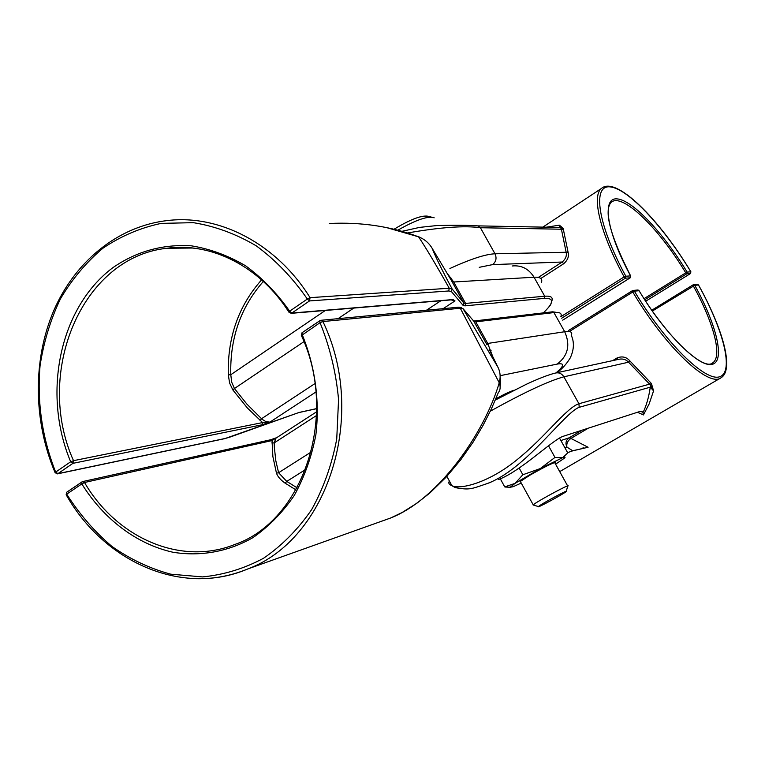 <?xml version="1.0" encoding="UTF-8"?>
<svg xmlns="http://www.w3.org/2000/svg" width="765" height="765" viewBox="0 0 765 765"><rect width="100%" height="100%" fill="white"/><g stroke="black" fill="none" stroke-linecap="round" stroke-linejoin="round"><path stroke-width="1.15" d="M495.299 400.076L526.11 384.393C538.13 378.752 547.845 374.984 555.256 373.081C558.871 372.259 561.74 373.511 563.881 376.82L628.543 362.199C626.124 359.531 622.997 358.536 619.172 359.215L556.327 372.851M567.611 452.631L572.756 450.815L566.884 447.076C565.201 443.26 565.928 440.181 569.064 437.848L570.939 438.422C567.697 440.707 566.339 443.595 566.884 447.076L564.895 447.755M643.432 414.926L649.15 403.93L653.568 390.867L650.269 387.176C648.825 397.198 646.387 405.708 642.963 412.708L643.432 414.926L637.465 412.268M572.756 450.815L588.084 447.257L573.463 450.575M490.317 411.168C524.36 392.302 548.878 380.855 563.881 376.82L578.942 403.729L649.533 384.154L650.422 382.452L651.455 383.619L650.422 384.958L628.543 362.199L629.71 360.745C626.296 356.892 622.06 355.983 617.001 357.991L617.757 359.521M650.422 384.958L651.455 383.619L653.568 390.867L650.422 384.958L650.269 387.176L579.201 407.315C564.254 412.536 525.67 469.767 486.913 483.662L490.996 482.208M579.201 407.315L578.942 403.729C566.788 407.468 545.55 436.643 518.135 458.818C490.317 482.046 460.941 490.03 451.933 485.718C448.94 484.503 448.108 482.964 449.428 481.099M498.512 479.531C520.171 471.67 552.76 439.77 562.944 436.385L639.923 411.474L642.667 411.981L641.443 411.293M642.963 412.708L642.667 411.981M568.07 252.173L566.148 252.259C566.951 255.778 565.631 259.039 562.189 262.022L492.593 264.614C496.112 261.735 496.915 258.13 495.003 253.789L480.41 227.721L563.327 229.261L568.07 252.173C569.217 256.342 567.745 260.205 563.633 263.782L562.189 262.022L538.627 277.226M546.306 227.186L559.397 225.178L559.492 227.444L561.376 228.305L559.397 225.178L563.088 228.209L563.327 229.261M407.496 232.981C440.344 227.253 464.651 225.503 480.41 227.721L477.656 225.866L559.492 227.444M561.386 228.314L563.088 228.209L561.386 228.305L561.376 229.07L566.148 252.259L495.003 253.789C485.498 254.181 470.475 259.086 449.906 268.505M401.835 231.355L419.622 227.387L437.111 225.532C455.787 225.092 469.299 225.206 477.656 225.866M539.21 505.942L538.417 506.564C535.701 509.05 563.356 494.133 566.196 491.579C570.365 488.357 544.422 502.156 539.21 505.942M567.793 486.215C572.019 482.686 540.319 499.564 534.075 504.173L533.568 505.101M431.192 217.021L429.079 216.466C422.825 214.63 411.101 218.914 393.899 229.318M434.166 217.805C428.161 215.663 416.007 219.823 397.704 230.265M520.707 482.084L520.085 481.596L530.088 475.094C545.388 466.421 553.908 462.242 555.639 462.576L555.036 463.179M559.464 437.982L567.754 452.899L562.801 457.604L554.979 457.413L540.31 468.562L522.849 474.749L515.065 483.365L504.737 486.903L500.272 478.756M555.581 464.173L564.149 458.35C565.737 456.973 565.287 456.724 562.801 457.604L540.31 468.562L515.065 483.365L510.265 487.181L512.942 486.789L521.252 483.069M522.849 474.749L519.167 468.046M554.979 457.413L548.495 445.727M504.737 486.903L510.274 487.372M270.026 439.99L272.034 440.564L272.876 456.571L276.471 473.162L278.603 472.732L311.231 451.981M295.959 489.887L285.116 483.164C280.545 479.923 277.666 476.585 276.471 473.162M489.112 349.117L497.881 367.124L463.016 308.639L460.31 308.247L499.239 382.777C484.685 432.579 438.775 499.163 390.628 518.001L380.444 521.644M491.13 350.217L489.81 350.552M270.829 439.779L275.974 437.972M276.777 437.618L275.964 438.144L274.186 442.897L274.367 447.468L275.792 460.645L278.603 472.732L286.77 481.405L305.618 469.509M492.727 356.538L487.707 343.447M497.881 367.124C500.31 371.857 500.769 377.078 499.239 382.777C500.731 386.679 500.406 390.016 498.254 392.799L491.36 408.95L483.021 425.445L473.153 442.074L460.807 459.708L446.158 477.15L429.796 493.043L416.829 503.265L402.046 512.55L390.628 518.001L247.841 568.931C231.078 575.835 213.798 579.095 195.993 578.694M463.016 308.639L474.157 321.596L475.763 321.845L487.726 343.447L487.037 344.862M276.71 437.666L316.662 411.761M319.694 320.86L301.993 332.794L301.324 335.357C339.201 416.093 302.73 521.3 234.874 544.451C180.75 566.263 116.701 537.948 84.504 482.495L81.826 483.92C103.6 519.014 136.409 544.03 172.804 552.215C200.287 556.729 228.066 551.833 252.89 537.661C268.754 526.607 282.534 512.56 294.238 495.51C304.432 477.025 311.642 456.791 315.868 434.807C319.885 401.166 315.142 366.32 302.223 334.726L301.984 332.794L319.78 320.736L320.038 322.667L301.42 335.567M320.755 320.305L319.78 320.736L320.755 320.305L322.926 321.558L460.31 308.247L458.398 307.214L321.128 320.277M66.306 494.984L66.708 492.23L82.62 481.587L84.504 482.495L272.034 440.564L276.729 437.647L270.533 439.799M82.62 481.587L81.826 481.979L81.826 483.92L66.708 494.161C79.455 514.195 94.506 531.598 111.862 546.373C130.27 559.301 149.911 568.577 170.786 574.19L202.515 576.906C223.791 574.859 244.14 568.644 263.562 558.249C282.017 545.55 298.054 529.323 311.69 509.547C323.557 488.08 331.905 464.546 336.743 438.947L338.56 399.569C336.122 372.899 329.954 347.262 320.038 322.667L322.926 321.558C368.099 415.347 327.736 539.344 247.841 568.931C182.003 597.016 104.04 562.017 66.163 494.745M81.712 482.113L66.718 492.22L66.163 494.735M285.116 483.164L286.77 481.405L297.107 487.831M325.326 310.466L230.781 374.735L228.305 374.869L229.624 383.083L232.847 389.94L234.444 388.524L246.913 404.13L262.118 419.306L265.904 421.63L269.892 422.137L262.041 424.795L262.577 422.576L247.363 407.965L232.847 389.94M329.218 223.504C361.023 221.917 390.81 226.354 418.57 236.825C426.076 248.08 436.299 265.216 449.237 288.233L448.739 290.977L451.398 291.551L452.144 288.988L449.237 288.233L310.074 297.661L307.339 299.039L309.529 300.922L448.739 290.977M431.135 246.713L432.12 248.281C435.782 257.432 442.466 270.992 452.144 288.988L463.915 303.093L451.13 280L453.683 281.998L534.037 277.217C540.157 276.92 542.643 278.661 541.486 282.419M230.495 436.911L224.451 438.718M57.26 473.898L57.911 473.659L55.654 472.11L70.676 461.773C41.912 393.573 59.594 307.444 112.924 267.635C136.495 251.35 162.601 244.073 191.24 245.804C210.031 248.855 228.142 255.52 245.594 265.799C262.271 278.03 276.959 293.167 289.648 311.202L291.848 313.057L453.033 299.555L454.993 300.903L451.13 299.89M446.894 272.933L453.693 281.998L465.56 303.418L463.915 303.093L463.207 305.503L451.398 291.551M449.524 277.322L451.159 280.047M387.673 227.922L418.57 236.825C424.451 239.129 428.974 242.945 432.12 248.281L451.13 280M263.332 281.463C240.726 307.119 229.873 338.216 230.781 374.735L231.728 382.261L234.444 388.524L303.963 341.659M224.977 438.517L57.911 473.659L72.933 463.341L70.676 461.773L73.516 460.673L72.933 463.341L262.041 424.795M289.227 312.416L291.848 313.057L309.529 300.922L310.074 297.661C276.729 243.949 219.804 214.42 167.898 220.492C118.059 226 75.142 261.362 53.78 310.561C32.627 359.999 33.287 421.152 55.042 472.531L55.654 472.11C42.151 437.81 36.95 402.342 40.057 365.718C43.71 342.022 50.5 319.732 60.425 298.866C72.025 279.206 86.177 262.338 102.883 248.262C120.813 236.127 140.244 227.836 161.186 223.39L193.344 222.663C215.128 226.182 236.136 233.937 256.39 245.928C275.725 260.224 292.708 277.925 307.339 299.039L289.648 311.202L289.065 312.416M230.944 436.748L299.153 412.44L224.623 438.68L57.518 473.851L55.118 472.713M452.536 299.765L454.993 300.903L443.145 308.668M240.612 264.413C216.705 250.528 192.158 245.144 166.952 248.262C81.53 257.164 34.023 373.196 73.516 460.673L262.577 422.576L269.892 422.137L315.926 391.986M453.033 299.555L452.134 299.803M560.888 440.544L569.064 437.848L581.993 430.217M617.001 357.991L612.65 360.631M588.304 428.18L570.939 438.422L588.084 447.257M693.731 284.685L697.173 284.36L698.541 285.029C722.609 328.242 734.524 369.619 721.06 377.757C708.734 387.817 665.56 347.348 632.789 292.02L569.313 331.551M650.422 382.452L629.71 360.745M633.191 290.432L637.599 290.021L639.043 290.69C665.789 335.07 699.927 368.443 712.492 364.274C725.383 360.64 716.47 324.523 694.792 285.316L698.474 284.963C723.527 329.925 734.333 372.067 719.674 376.743C705.416 382.06 665.435 343.093 634.367 291.14L632.913 290.461L632.406 290.662L632.789 292.02L634.367 291.14L639.062 290.729M632.378 290.7L568.548 330.48L632.913 290.461M693.004 284.915L651.78 310.217L693.033 284.886L693.31 285.919C713.554 322.352 722.839 356.834 712.559 362.935C703.963 371.245 666.946 337.748 639.091 290.7M652.354 311.039L694.792 285.316L693.473 284.714M450.451 278.862L451.637 278.307M479.263 267.32L492.593 264.614M540.779 278.508L563.633 263.782M560.822 316.72L624.135 276.901L625.359 278.202L561.653 318.23M542.854 227.119L601.3 188.553C591.479 196.309 600.343 233.497 624.135 276.901L625.827 276.222L625.359 278.202L630.207 277.791M562.734 320.153L630.169 277.848L630.57 275.897C606.482 231.479 601.558 197.188 617.202 198.9C632.588 200.124 663.504 233.134 687.123 272.072L690.862 271.824C663.905 227.129 628.314 188.745 610.279 186.909C591.947 184.451 597.484 224.269 625.827 276.222L630.57 275.897L630.102 277.867L562.724 320.143M644.761 299.756L686.683 273.841L690.479 273.554L645.698 301.209L690.432 273.574L690.881 271.852M601.3 188.553C615.758 175.357 659.229 219.039 690.891 271.814L690.499 273.526M644.044 298.656L685.746 272.856L686.683 273.841L687.123 272.072L685.746 272.856C658.923 228.066 621.869 191.948 610.996 202.476C603.728 211.216 610.279 235.697 630.628 275.916M473.698 321.061L487.056 344.891M560.812 316.748C562.179 313.325 559.884 311.938 553.927 312.579L564.704 331.733L487.726 343.447M556.844 372.737C561.979 369.084 566.454 364.14 570.26 357.896C574.056 349.691 574.4 342.165 571.283 335.328C572.756 332.096 570.556 330.901 564.704 331.733C570.547 344.948 568.032 355.735 557.169 364.102L500.587 375.586M473.669 321.023L475.763 321.845L553.927 312.579L552.34 311.833L474.319 320.965M555.983 372.909C564.407 365.699 564.799 362.763 557.169 364.102M514.223 390.16C509.815 391.584 503.676 394.463 495.835 398.804C504.575 394.09 510.628 391.24 513.994 390.274M271.795 442.945L274.186 442.897L316.557 415.491M228.305 374.869C227.377 337.633 238.47 305.962 261.582 279.875M512.196 265.981C521.481 265.044 528.758 268.783 534.037 277.217L544.728 296.227C550.762 295.749 553.143 297.289 551.881 300.875C550.188 304.881 552.99 303.017 543.408 312.875M543.341 312.885C553.984 302.672 554.281 297.834 544.231 298.398L544.728 296.227L465.56 303.418L465.015 305.847L463.207 305.503M299.153 412.44L316.691 408.587M544.231 298.398L465.015 305.847M353.755 308.075L338.053 318.67M440.86 300.76L426.421 310.255M314.96 383.581L261.496 418.761L260.071 420.635M302.634 411.465L303.17 411.264M316.691 408.682L298.704 412.593M720.726 377.958L559.712 471.613M446.875 476.385L451.933 485.718L455.204 487.601C470.083 490.336 471.374 488.854 486.913 483.671M583.609 447.869L582.595 448.099M698.512 284.972L697.604 284.351M639.081 290.681L638.096 290.012M520.324 481.386L533.215 504.852M554.654 462.49L567.63 485.918M566.291 491.226L567.649 486.339M538.417 506.564L533.1 504.967M510.265 487.181L505.464 487.056M500.167 387.176L500.664 378.053M559.645 312.885L552.626 311.795M458.79 307.176L461.649 307.702M82.792 481.548L270.37 439.827M291.216 313.334L288.874 312.101C259.899 266.23 210.719 241.989 166.952 248.262L192.656 248.032M418.292 236.538L421.085 237.925M291.197 313.334L452.478 299.775L453.396 300.205L452.469 299.784"/></g></svg>
